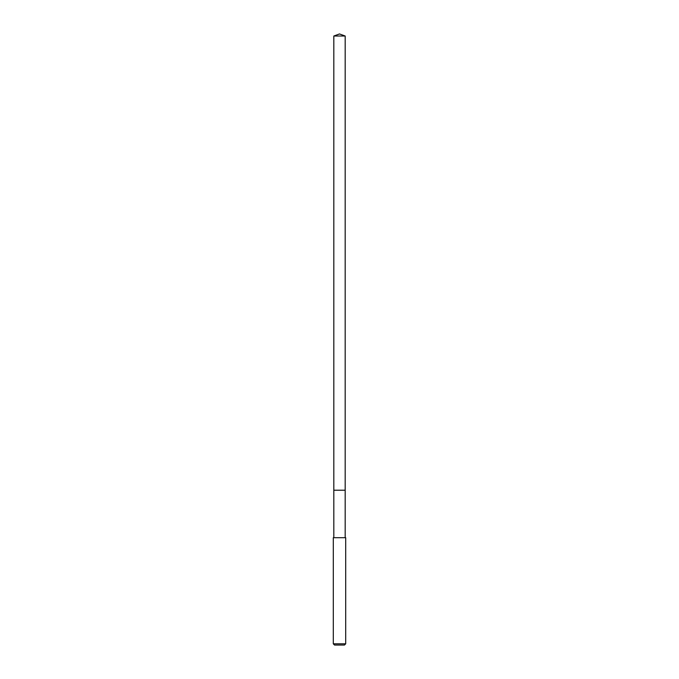 <?xml version="1.0" encoding="UTF-8"?>
<svg xmlns="http://www.w3.org/2000/svg" width="679" height="679" viewBox="0 0 679 679"><rect width="100%" height="100%" fill="white"/><g stroke="black" fill="none" stroke-linecap="round" stroke-linejoin="round"><path stroke-width="1.02" d="M345.178 537.692L345.178 36.012L333.822 36.012L333.822 490.213L345.178 490.213L333.822 490.213L333.822 36.012L339.5 33.95L333.822 36.012M339.5 537.692L333.304 537.692L333.304 643.811L345.696 643.811L345.696 537.692L339.5 537.692M333.304 643.811L334.543 645.05L344.457 645.05L345.696 643.811M339.5 33.95L345.178 36.012M333.822 537.692L333.822 490.213"/></g></svg>

